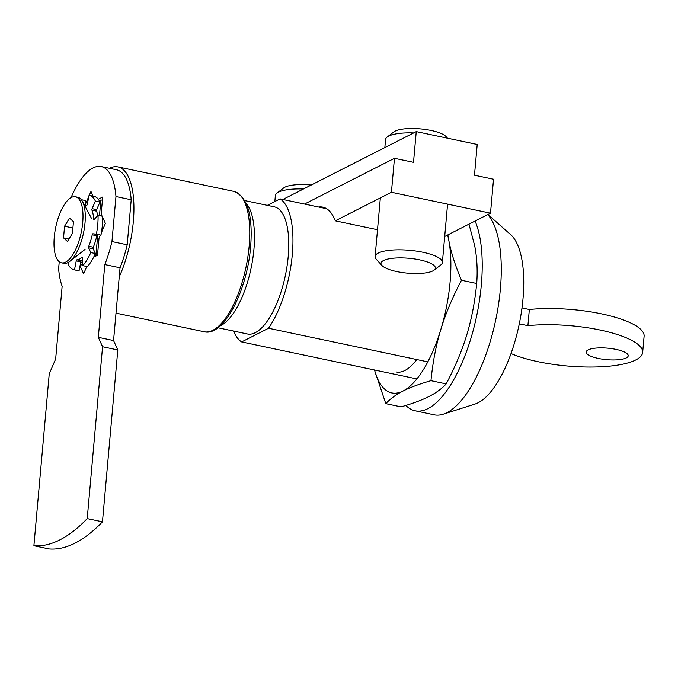 <?xml version="1.0" encoding="UTF-8"?>
<svg xmlns="http://www.w3.org/2000/svg" width="678" height="678" viewBox="0 0 678 678"><rect width="100%" height="100%" fill="white"/><g stroke="black" fill="none" stroke-linecap="round" stroke-linejoin="round"><path stroke-width="1.02" d="M416.86 378.926L241.631 341.924L268.539 328.245L427.81 361.874M326.643 208.705L280.082 198.874L267.344 205.349M280.082 198.874A74.699 28.773 101.9 0 1 292.32 254.394A74.699 28.773 101.9 0 1 268.539 328.245M241.631 341.924A74.699 28.773 101.9 0 1 233.554 331.059M244.758 200.578L274.285 206.815A64.986 25.035 101.9 0 1 285.345 275.573A64.986 25.035 101.9 0 1 247.428 333.983L217.909 327.754M246.156 203.392A64.986 25.035 101.9 0 1 251.055 268.327A64.986 25.035 101.9 0 1 220.325 325.745M475.092 221.02A105.497 40.638 101.9 0 1 470.024 341.254A105.497 40.638 101.9 0 1 415.097 410.792A105.497 40.638 101.9 0 1 405.868 405.436M487.762 214.57A105.497 40.638 101.9 0 1 495.033 323.109A105.497 40.638 101.9 0 1 443.166 414.224A105.497 40.638 101.9 0 1 434.149 414.817L415.097 410.792M487.923 214.485L510.704 234.681A88.623 34.137 101.9 0 1 519.068 324.923A88.623 34.137 101.9 0 1 474.931 404.08L443.166 414.224M109.412 168.28A71.741 27.637 101.9 0 1 117.921 166.898A71.741 27.637 101.9 0 1 133.32 221.723A71.741 27.637 101.9 0 1 119.243 276.844M99.268 200.73L100.878 199.917L99.48 215.612M102.403 200.239L100.878 199.917M97.768 234.774L95.971 254.894L94.361 255.716M100.369 235.046L99.022 238.164L97.496 255.216L95.971 254.894M82.648 261.674L80.648 262.691M318.66 207.019A75.961 29.256 101.9 0 1 322.804 207.137A75.961 29.256 101.9 0 1 335.288 220.816L377.51 229.732M335.288 220.816L391.426 192.264L394.46 158.305L413.512 162.322L416.258 131.6L477.219 144.473L474.481 175.195L493.533 179.221L490.499 213.18L391.426 192.264M304.541 204.036L394.46 158.305M444.7 236.478L490.499 213.18M282.845 199.459L416.258 131.6M98.293 199.239L102.692 197.001L101.166 214.053L102.124 216.172M102.658 217.341L105.395 223.409L101.395 232.664M97.496 255.216L93.649 257.174M86.784 266.471L83.623 273.785L80.029 265.827M82.758 265.132L80.275 264.606M85.445 204.231L88.835 196.383M89.276 195.366L90.971 191.45L93.098 196.162M59.249 261.716L58.622 268.691A67.52 26.01 -78.1 0 0 62.147 286.252L55.655 359.018L49.24 373.866L33.9 545.731L49.138 548.943A253.199 97.53 -78.1 0 0 102.463 521.823L117.803 349.958L113.557 340.542L120.048 267.776A67.52 26.01 -78.1 0 0 127.193 244.783L131.21 199.764A67.52 26.01 -78.1 0 0 116.489 169.771L101.242 166.551A67.52 26.01 -78.1 0 0 71.046 197.62M33.9 545.731A253.199 97.53 -78.1 0 0 87.225 518.602L102.463 521.823M87.225 518.602L102.564 346.738L117.803 349.958M102.564 346.738L98.31 337.322L113.557 340.542M98.31 337.322L104.81 264.556L120.048 267.776M104.81 264.556A67.52 26.01 -78.1 0 0 111.946 241.563L127.193 244.783M111.946 241.563L115.963 196.544L131.21 199.764M115.963 196.544A67.52 26.01 -78.1 0 0 101.242 166.551M588.148 349.89A21.103 5.78 5.1 0 1 612.005 348.67A21.103 5.78 5.1 0 1 628.218 355.789A21.103 5.78 5.1 0 1 606.691 359.671A21.103 5.78 5.1 0 1 586.182 352.043A21.103 5.78 5.1 0 1 588.148 349.89M519.297 323.838L527.908 325.66A73.851 20.213 5.1 0 1 604.412 330.983A73.851 20.213 5.1 0 1 642.659 352.433A73.851 20.213 5.1 0 1 592.123 367.044A73.851 20.213 5.1 0 1 511.017 353.535M642.659 352.433L644.1 336.263A73.851 20.213 -174.9 0 0 605.852 314.812A73.851 20.213 -174.9 0 0 529.349 309.49L527.908 325.66M529.349 309.49L521.992 307.931M447.887 234.859L448.819 240.402A92.844 35.765 -78.1 0 0 447.624 234.986M461.472 280.26C452.421 297.464 445.556 313.829 440.878 329.347A92.844 35.765 -78.1 0 0 448.819 240.402C451.04 252.36 455.26 265.64 461.472 280.26L476.71 283.48C477.693 270.378 477.032 257.843 474.727 245.877L468.981 224.13M374.553 369.993A92.844 35.765 -78.1 0 0 403.046 391.036C396.037 394.579 390.291 398.783 385.807 403.647L374.459 369.976M430.962 380.68C419.284 384.036 409.987 387.485 403.046 391.036A92.844 35.765 -78.1 0 0 440.878 329.347C436.132 344.848 432.818 361.959 430.962 380.68L446.2 383.901C455.252 366.696 462.116 350.331 466.795 334.813C471.541 319.313 474.846 302.202 476.71 283.48M385.807 403.647L401.045 406.868C412.716 403.52 422.021 400.062 428.954 396.511C435.971 392.969 441.717 388.765 446.2 383.901M416.775 359.543A71.393 27.501 101.9 0 1 396.232 371.951M94.403 219.189L93.632 219.019A1.136 0.441 -78.1 0 0 93.886 219.579A1.136 0.441 -78.1 0 0 94.149 219.46L98.056 215.307A37.976 14.628 101.9 0 1 96.378 234.147L100.954 235.113L92.869 233.774A1.136 0.441 -78.1 0 0 92.225 234.8L96.793 235.766A1.136 0.441 101.9 0 1 97.446 234.732M100.954 235.113A37.976 14.628 101.9 0 0 102.632 216.274L98.056 215.307M92.106 208.663A1.136 0.441 -78.1 0 0 91.962 210.18L96.53 211.146A1.136 0.441 101.9 0 1 96.683 209.629L92.106 208.663L95.378 201.103L99.946 202.069L96.683 209.629M96.53 211.146A27.747 10.687 101.9 0 1 97.742 215.646M93.632 219.019A27.747 10.687 -78.1 0 0 91.962 210.18M88.742 246.258A1.136 0.441 -78.1 0 0 88.615 247.767L93.191 248.733A1.136 0.441 101.9 0 1 93.31 247.224L88.742 246.258A27.747 10.687 -78.1 0 0 92.225 234.8M93.191 248.733L95.352 253.53L90.784 252.563L88.615 247.767M96.793 235.766A27.747 10.687 101.9 0 1 93.31 247.224M76.877 259.827A1.136 0.441 -78.1 0 0 76.233 260.894L80.809 261.861A1.136 0.441 101.9 0 1 81.445 260.793L76.877 259.827A27.747 10.687 -78.1 0 0 82.03 257.199L82.462 257.293M80.809 261.861L79.063 270.802L74.487 269.836L76.233 260.894M90.784 252.563A37.976 14.628 101.9 0 1 82.767 265.623L82.53 257.699A1.136 0.441 -78.1 0 0 82.275 257.098A1.136 0.441 -78.1 0 0 82.03 257.199M82.623 260.649A27.747 10.687 101.9 0 1 81.445 260.793M92.869 233.774L96.378 234.147M82.767 265.623L87.343 266.59A37.976 14.628 101.9 0 0 95.352 253.53M69.105 261.886L68.156 264.064A37.976 14.628 101.9 0 0 73.919 269.751A37.976 14.628 101.9 0 0 74.487 269.836M84.75 205.731A27.747 10.687 -78.1 0 1 86.657 205.349A1.136 0.441 -78.1 0 0 87.293 204.273L89.047 195.332A37.976 14.628 101.9 0 1 89.615 195.425A37.976 14.628 101.9 0 1 95.378 201.103M89.615 195.425L94.183 196.391A37.976 14.628 101.9 0 1 99.946 202.069M81.335 199.671L85.335 200.51L85.487 205.493M79.063 270.802A37.976 14.628 101.9 0 1 78.495 270.717L73.919 269.751M75.47 196.756L77.758 197.239A33.764 13.001 101.9 0 1 82.428 201.374A33.764 13.001 101.9 0 1 85.004 223.037A33.764 13.001 101.9 0 1 69.758 261.403A33.764 13.001 101.9 0 1 63.808 263.301L61.52 262.818A33.764 13.001 101.9 0 1 55.774 227.096A33.764 13.001 101.9 0 1 75.47 196.756A33.764 13.001 101.9 0 1 82.716 222.554A33.764 13.001 101.9 0 1 61.52 262.818M63.529 237.876L64.571 226.206L69.537 218.113L73.461 221.689L72.419 233.359L67.453 241.453L63.529 237.876L68.944 239.02M64.571 226.206L72.902 227.969M383.553 260.496A27.29 7.466 5.1 0 1 418.148 259.547A27.29 7.466 5.1 0 1 434.064 270.141A27.29 7.466 5.1 0 1 407.529 273.141A27.29 7.466 5.1 0 1 381.951 265.488A27.29 7.466 5.1 0 1 383.553 260.496M434.064 270.141L440.751 264.996A33.764 9.238 -174.9 0 0 442.378 262.496A33.764 9.238 -174.9 0 0 416.436 251.106A33.764 9.238 -174.9 0 0 378.265 253.064A33.764 9.238 -174.9 0 0 375.12 256.496A33.764 9.238 -174.9 0 0 376.282 259.242L381.951 265.488M384.841 147.575L385.562 139.532A33.764 9.238 5.1 0 1 387.189 137.032A33.764 9.238 5.1 0 1 388.706 136.092A33.764 9.238 5.1 0 1 413.648 132.922M447.488 138.193L445.988 136.541A27.29 7.466 -174.9 0 0 422.08 129.057A27.29 7.466 -174.9 0 0 395.105 131.125A27.29 7.466 -174.9 0 0 393.876 131.888L387.189 137.032M274.827 201.544L275.361 195.586A33.764 9.238 5.1 0 1 276.98 193.086A33.764 9.238 5.1 0 1 278.505 192.145A33.764 9.238 5.1 0 1 303.447 188.976M311.194 185.035A27.29 7.466 -174.9 0 0 284.896 187.179A27.29 7.466 -174.9 0 0 283.667 187.942L276.98 193.086M204.12 331.745C223.757 336.974 247.038 290.769 250.614 246.945C253.047 215.129 247.436 196.603 233.757 191.357A71.741 27.637 101.9 0 1 249.157 246.182A71.741 27.637 101.9 0 1 204.12 331.745L115.997 313.134M233.757 191.357L117.921 166.898M91.572 218.519L82.428 201.374M85.047 249.419L69.758 261.403M442.378 262.496L447.582 204.12M375.12 256.496L380.35 197.9"/></g></svg>
